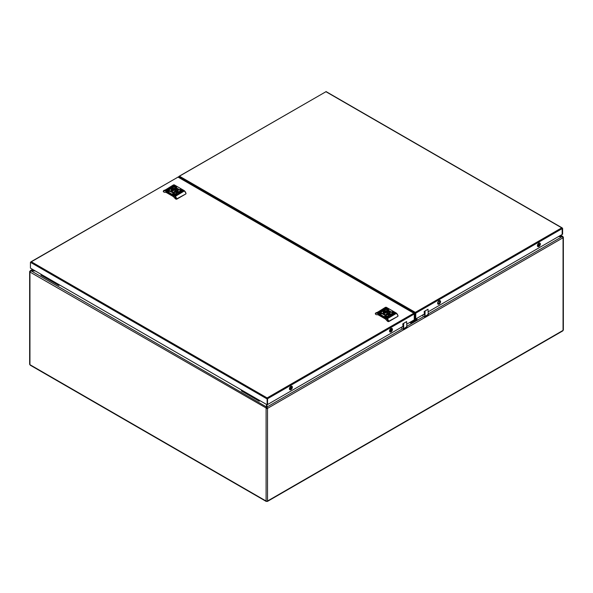 <?xml version="1.0" encoding="UTF-8"?>
<svg xmlns="http://www.w3.org/2000/svg" width="593" height="593" viewBox="0 0 593 593"><rect width="100%" height="100%" fill="white"/><g stroke="black" fill="none" stroke-linecap="round" stroke-linejoin="round"><path stroke-width="0.89" d="M241.796 390.164L241.41 390.898L259.23 401.187L260.06 400.705M241.41 390.379L259.23 400.668L259.23 401.187M259.608 400.453L259.23 400.668M34.854 270.69L30.843 270.69L29.946 271.209A1.008 0.586 -0 0 0 29.65 271.616A1.008 0.586 -0 0 0 29.946 272.031L30.843 270.905L35.232 270.905M562.653 237.044L563.053 237.741A1.008 0.586 -0 0 0 563.35 237.326A1.008 0.586 -0 0 0 563.053 236.918L562.157 236.399L558.791 236.399M266.613 404.493L266.094 408.369A1.008 0.586 -0 0 0 267.517 408.369L266.991 407.02L267.606 408.318L403.915 329.619M267.517 408.369L267.517 501.018L266.917 501.367L267.517 501.018A1.008 0.586 180 0 1 266.094 501.018L266.687 501.189M30.777 365.162L29.946 364.68A1.008 0.586 180 0 1 29.65 364.272L29.65 271.616M30.347 271.335L30.843 270.69L266.613 407.02L266.361 408.11L267.25 408.11M266.361 408.11L30.035 272.083M563.35 237.326L563.35 329.982A1.008 0.586 180 0 1 563.053 330.39L562.223 330.872M30.843 271.097L30.391 271.364L30.843 271.097M562.609 237.074L562.157 236.807L562.609 237.074M558.413 236.614L562.157 236.614L428.027 314.053M403.677 328.114L266.991 407.02L266.991 404.715M29.946 272.031L29.946 364.68L266.687 501.367M41.34 274.433L40.961 275.167L58.781 285.455L59.604 284.981M40.961 274.655L58.781 284.944L58.781 285.455M59.159 284.722L58.781 284.944M409.733 322.451L411.068 323.222L417.005 319.797L417.005 318.938L411.068 322.37L410.853 321.806M411.068 323.222L411.068 322.37M416.797 318.374L417.005 318.938M390.965 331.576A1.683 0.971 -60 0 1 390.127 331.657M403.084 326.291L267.576 404.53L267.576 398.704L267.124 397.925L413.825 313.23L414.722 313.749L413.825 313.23L414.27 314.008L414.722 313.749L414.722 319.575L414.27 319.827L414.277 314.008L413.825 313.741M178.041 177.099L31.34 261.795L267.124 397.925L267.124 404.789L30.443 268.14L30.443 262.314L31.021 261.765L178.041 177.099L413.825 313.23M267.124 404.789L267.569 404.53L267.569 398.704L267.124 398.963L30.443 262.314M267.124 398.444L267.569 398.704L267.124 398.444M267.576 398.704L414.27 314.008L414.27 319.835L406.642 324.238M290.437 389.097A1.683 0.971 120 0 0 291.556 386.629M292.067 387.422A1.683 0.971 -60 0 1 290.881 389.356M390.52 331.317A1.683 0.971 120 0 0 391.639 328.848M391.929 311.985L394.753 313.274L392.225 311.644L394.753 313.104M385.102 308.901L394.011 313.704L385.398 308.56L394.011 313.534M384.657 316.188L387.474 317.477L384.953 315.847L387.474 317.299M379.312 312.244L388.215 317.047L379.609 311.903L388.215 316.877M378.564 312.674L381.388 313.956L378.86 312.333L381.388 313.786M385.843 308.471L388.667 309.761L386.139 308.13L388.667 309.59M383.078 312.971A3.588 2.075 180 0 1 384.123 311.681A3.588 2.075 180 0 1 387.896 311.199A3.588 2.075 180 0 1 390.238 312.971M383.3 313.534A3.38 1.949 180 0 1 383.278 313.319A3.38 1.949 180 0 1 384.271 311.933A3.38 1.949 180 0 1 387.955 311.51A3.38 1.949 180 0 1 390.038 313.319A3.38 1.949 180 0 1 390.016 313.534M384.123 311.34A3.588 2.075 0 0 0 383.071 312.8A3.588 2.075 0 0 0 385.287 314.72A3.588 2.075 0 0 0 389.201 314.268A3.588 2.075 0 0 0 390.246 312.8A3.588 2.075 0 0 0 388.03 310.888A3.588 2.075 0 0 0 384.123 311.34M390.083 314.505L390.439 315.091L391.454 314.586L390.691 314.149L389.905 314.698L390.439 315.157M391.395 314.624L390.691 314.216L390.083 314.572M389.905 314.698L390.439 315.091M383.234 311.095L382.878 310.517L381.862 311.014L382.626 311.458L383.234 311.095M383.412 310.969L382.878 310.517L381.922 311.051M380.951 312.333L380.35 311.888L381.462 311.34L380.587 311.822L381.232 312.192L382.255 311.481L380.951 312.333M380.35 311.977L381.462 311.34M381.336 311.962L382.166 311.436M381.21 311.814L382.122 311.407L381.21 311.814M381.21 311.881L382.04 311.362M381.432 311.77L381.951 311.473L381.432 311.77M381.321 311.777L381.966 311.481M381.959 311.362L381.24 311.77M383.426 310.109L384.116 309.716L383.997 310.176L384.894 310.146L383.916 310.71L383.152 310.272L383.782 310.317M385.546 309.783L384.449 309.954L385.213 309.146L384.775 309.783L385.546 309.783M384.449 309.954L385.213 309.146M384.872 309.383L384.775 309.857L385.472 309.731M392.366 313.274L392.966 313.719L391.854 314.268L392.729 313.786L392.084 313.415L391.061 314.12L392.203 313.274L392.966 313.786M391.061 314.12L391.891 313.734M392.106 313.786L391.195 314.201L392.106 313.786M391.195 314.201L391.795 314.082M391.788 313.853L391.365 314.134L391.884 313.905M391.35 314.216L392.077 313.838L391.35 314.216M389.534 315.283L389.201 315.891L389.327 315.432L388.422 315.454L389.401 314.89L390.164 315.335L389.534 315.283M388.022 316.358L388.541 315.817L387.488 316.047L388.867 315.654L388.022 316.358M388.059 316.336L388.541 315.817M387.488 316.113L388.867 315.654L388.556 316.277M388.141 321.339A3.528 2.038 -120 0 0 386.858 319.041A1.683 0.971 -120 0 0 386.369 318.634L377.148 313.312A1.683 0.971 -120 0 0 376.659 313.156A3.528 2.038 -120 0 0 375.376 313.964L375.376 313.556A3.951 2.276 60 0 1 376.014 312.778A3.951 2.276 60 0 1 376.837 312.6A2.098 1.216 60 0 1 377.452 312.8L386.666 318.122A2.098 1.216 60 0 1 387.273 318.626A3.951 2.276 60 0 1 388.741 321.273L397.94 316.299L397.94 315.676A3.528 2.038 60 0 0 396.658 313.378L396.168 312.978M388.741 321.614L397.94 316.299M388.141 321.614L387.399 321.184A17.012 9.822 -120 0 0 376.118 314.668L375.332 313.927M378.275 314.89L385.242 318.908M382.567 310.739L382.989 311.132L382.567 310.739M383.085 310.754L382.819 311.303L382.255 310.91M383.412 311.043L382.878 310.584M381.232 312.192L380.587 311.822M381.232 312.259L381.633 312.029M381.432 311.844L381.951 311.54M383.782 310.391L383.908 309.835M384.768 310.221L383.997 310.176M384.449 310.02L384.761 309.398M384.872 309.45L384.775 309.857L384.872 309.45M392.003 314.275L392.729 313.786M391.684 313.645L392.366 313.341M391.061 314.69L390.231 314.92L390.498 314.364L391.061 314.69L390.231 314.853L390.327 314.468M389.223 315.876L389.327 315.432M388.756 315.335L389.445 315.239M389.401 314.965L390.105 315.372M388.445 316.291L388.541 315.891L388.445 316.291M388.867 315.721L388.556 316.343M387.029 313.719L386.132 313.934L387.029 313.719M383.412 313.69A3.276 1.89 180 0 1 388.393 312.333L387.577 312.8A2.164 1.245 0 0 0 384.494 313.934A2.164 1.245 0 0 0 384.701 314.468L384.62 314.512M388.393 314.616L388.393 312.333M388.511 314.579A2.164 1.245 0 0 0 388.823 313.934A2.164 1.245 0 0 0 388.615 313.4L389.438 312.934A3.276 1.89 180 0 1 389.905 313.69M387.577 314.809L387.577 312.8M388.615 314.468L388.615 313.4M389.964 331.984A2.038 1.179 -60 0 1 389.942 331.969A2.038 1.179 -60 0 1 389.519 331.035A2.038 1.179 -60 0 1 390.409 328.982A2.038 1.179 -60 0 1 391.98 328.433A2.038 1.179 -60 0 1 392.003 328.448L392.025 328.455A2.038 1.179 -60 0 1 392.44 329.256M292.364 387.214A1.994 1.149 -60 0 1 290.955 389.66A1.994 1.149 -60 0 1 289.547 388.845A1.994 1.149 -60 0 1 290.955 386.399A1.994 1.149 -60 0 1 292.364 387.214A2.038 1.179 -60 0 1 291.452 389.245A2.038 1.179 -60 0 1 289.903 389.779L289.858 389.749A2.038 1.179 -60 0 1 289.858 389.749A2.038 1.179 -60 0 1 289.436 388.823A2.038 1.179 -60 0 1 290.325 386.769A2.038 1.179 -60 0 1 291.904 386.213A2.038 1.179 -60 0 1 291.919 386.228L291.941 386.243A2.038 1.179 -60 0 1 291.941 386.243A2.038 1.179 -60 0 1 292.356 387.044M179.909 189.582L182.733 190.864L180.205 189.234L182.733 190.694M173.082 186.491L181.992 191.294L173.378 186.15L181.992 191.124M172.637 193.778L175.454 195.067L172.934 193.437L175.454 194.897M167.293 189.834L176.195 194.637L167.589 189.493L176.195 194.467M166.544 190.264L169.368 191.554L166.848 189.923L169.368 191.383M173.823 186.069L176.647 187.351L174.12 185.72L176.647 187.18M171.058 190.568A3.588 2.075 180 0 1 172.103 189.271A3.588 2.075 180 0 1 175.876 188.789A3.588 2.075 180 0 1 178.219 190.568M171.281 191.124A3.38 1.949 180 0 1 171.258 190.909A3.38 1.949 180 0 1 172.252 189.53A3.38 1.949 180 0 1 175.936 189.108A3.38 1.949 180 0 1 178.019 190.909A3.38 1.949 180 0 1 177.996 191.124M172.103 188.93A3.588 2.075 0 0 0 171.051 190.397A3.588 2.075 0 0 0 173.267 192.31A3.588 2.075 0 0 0 177.181 191.858A3.588 2.075 0 0 0 178.234 190.397A3.588 2.075 0 0 0 176.017 188.478A3.588 2.075 0 0 0 172.103 188.93M178.063 192.095L178.419 192.681L179.434 192.184L178.671 191.739L177.885 192.295L178.419 192.747M179.375 192.214L178.671 191.806L178.063 192.169M177.885 192.295L178.419 192.681M171.214 188.693L170.866 188.107L169.843 188.611L170.606 189.048L171.214 188.693M171.392 188.567L170.866 188.107L169.902 188.641M168.938 189.923L168.33 189.478L169.442 188.93L168.568 189.412L169.213 189.782L170.235 189.078L168.938 189.923M168.33 189.575L169.442 188.93M169.324 189.552L170.147 189.026M169.19 189.404L170.102 188.997L169.19 189.404M169.19 189.478L170.021 188.952M169.413 189.367L169.932 189.063L169.413 189.367M169.302 189.375L169.954 189.071M169.954 189.004L169.22 189.36M171.407 187.707L172.096 187.306L171.977 187.766L172.874 187.744L171.903 188.3L171.132 187.862L171.762 187.914M173.527 187.373L172.43 187.544L173.193 186.736L172.756 187.381L173.527 187.373M172.43 187.544L173.193 186.736M172.852 186.973L172.756 187.447L173.452 187.321M180.346 190.864L180.947 191.309L179.835 191.858L180.709 191.376L180.064 191.005L179.042 191.717L180.183 190.864L180.947 191.376M179.042 191.717L179.872 191.324M180.087 191.383L179.175 191.791L180.087 191.383M179.175 191.791L180.005 191.406M179.768 191.45L179.345 191.724L179.864 191.495M179.331 191.791L180.057 191.428L179.331 191.806M177.515 192.873L177.181 193.481L177.307 193.021L176.41 193.044L177.381 192.488L178.145 192.925L177.515 192.873M176.002 193.948L176.521 193.414L175.469 193.637L176.847 193.244L176.002 193.948M176.039 193.926L176.521 193.414M175.469 193.703L176.847 193.244L176.536 193.867M176.121 198.929A3.528 2.038 -120 0 0 174.839 196.631A1.683 0.971 -120 0 0 174.349 196.224L165.136 190.909A1.683 0.971 -120 0 0 164.639 190.746A3.528 2.038 -120 0 0 163.357 191.554L163.357 191.146A3.951 2.276 60 0 1 163.994 190.375A3.951 2.276 60 0 1 164.817 190.19A2.098 1.216 60 0 1 165.432 190.39L174.646 195.712A2.098 1.216 60 0 1 175.254 196.216A3.951 2.276 60 0 1 176.721 198.863L185.928 193.889L185.928 193.274A3.528 2.038 60 0 0 184.638 190.976L184.149 190.568M176.721 199.204L185.928 193.889M176.121 199.204L175.38 198.781A17.012 9.822 -120 0 0 164.098 192.265L163.312 191.517M166.262 192.48L173.223 196.498M170.547 188.329L170.969 188.73L170.547 188.329M171.066 188.344L170.799 188.9L170.235 188.5M171.392 188.633L170.866 188.174M169.213 189.782L168.568 189.412M169.213 189.856L169.613 189.619M169.413 189.434L169.932 189.13M171.762 187.981L171.888 187.425M172.748 187.811L171.977 187.766M172.43 187.61L172.741 186.988M172.852 187.047L172.756 187.447L172.852 187.047M179.983 191.865L180.709 191.376M179.664 191.235L180.346 190.939M179.042 192.288L178.211 192.517L178.478 191.962L179.042 192.288L178.211 192.443L178.308 192.058M177.203 193.474L177.307 193.021M176.736 192.925L177.426 192.829M177.381 192.555L178.085 192.962M176.432 193.881L176.521 193.481L176.432 193.881M176.847 193.311L176.536 193.933M175.009 191.309L174.112 191.524L175.009 191.309M171.392 191.28A3.276 1.89 180 0 1 176.38 189.923L175.558 190.397A2.164 1.245 0 0 0 172.474 191.524A2.164 1.245 0 0 0 172.682 192.058L172.6 192.102M176.38 192.206L176.38 189.923M176.492 192.169A2.164 1.245 0 0 0 176.803 191.524A2.164 1.245 0 0 0 176.595 190.998L177.418 190.523A3.276 1.89 180 0 1 177.885 191.28M175.558 192.399L175.558 190.397M176.595 192.058L176.595 190.998M439.91 300.977A1.683 0.971 120 0 0 439.072 301.059M438.234 303.69A1.683 0.971 120 0 0 438.627 303.542A1.683 0.971 120 0 0 439.747 301.074M538.414 245.932A1.683 0.971 120 0 0 539.445 244.642M178.634 177.233L179.531 176.24L415.315 312.37L561.719 227.845L562.616 228.364L562.171 228.616L562.164 234.443L562.616 234.191L562.616 228.364L561.719 227.845L562.164 228.624L415.76 313.148L415.315 312.37L415.76 313.148L415.315 312.37L415.315 313.408L415.76 313.148L415.76 318.975L424.462 313.949M414.722 318.886L415.76 318.975L415.76 313.148M178.634 176.758L415.315 313.408L415.315 319.234M179.212 176.21L325.935 91.715L179.093 176.388M562.164 228.616L561.719 228.357M428.027 311.896L562.164 234.45L562.164 228.624M538.859 243.449A1.683 0.971 120 0 0 537.762 244.924A1.683 0.971 120 0 0 538.014 246.273M438.049 304.194L438.094 304.216A2.038 1.179 -60 0 1 438.086 304.216A2.038 1.179 -60 0 1 437.664 303.282A2.038 1.179 -60 0 1 438.553 301.229A2.038 1.179 -60 0 1 440.132 300.681L440.569 301.637A1.994 1.149 -60 0 1 439.146 304.098A1.994 1.149 -60 0 1 437.738 303.282A1.994 1.149 -60 0 1 439.146 300.844A1.994 1.149 -60 0 1 440.555 301.659A2.038 1.179 -60 0 1 439.643 303.69A2.038 1.179 -60 0 1 438.094 304.216A2.038 1.179 -60 0 1 438.049 304.194A2.038 1.179 -60 0 1 437.627 303.26A2.038 1.179 -60 0 1 438.516 301.207A2.038 1.179 -60 0 1 440.088 300.658A2.038 1.179 -60 0 1 440.11 300.673L440.132 300.681A2.038 1.179 -60 0 1 440.547 301.481M440.517 301.592A2.038 1.179 -60 0 1 438.472 304.291M437.997 303.164A1.52 0.882 -60 0 1 437.997 303.053A1.52 0.882 -60 0 1 438.805 301.377A1.52 0.882 -60 0 1 440.013 301.288A1.52 0.882 -60 0 1 440.147 301.807M440.139 301.941A1.52 0.882 -60 0 1 438.553 303.816M537.858 246.599A2.038 1.179 -60 0 1 537.836 246.584A2.038 1.179 -60 0 1 537.414 245.65A2.038 1.179 -60 0 1 538.303 243.597A2.038 1.179 -60 0 1 539.875 243.048A2.038 1.179 -60 0 1 539.897 243.063L539.919 243.071A2.038 1.179 -60 0 1 540.334 243.871M539.8 243.679A1.52 0.882 -60 0 1 539.934 244.197M422.891 314.861L422.891 315.891M423.869 316.454L425.351 317.314L428.324 315.595L428.027 309.249L424.195 311.495M425.351 317.314L425.351 316.284L428.324 314.564M425.351 316.284L428.027 314.394M425.055 316.113L425.055 310.969L428.027 309.249M424.195 311.844L424.462 314.913L423.78 314.52L424.462 314.12M401.505 327.203L401.505 328.233M402.484 328.796L403.974 329.656L406.939 327.944L406.642 321.599L402.81 323.845M403.974 329.656L403.974 328.626L406.939 326.913M403.974 328.626L406.642 326.743M403.677 328.455L403.677 323.311L406.642 321.599M402.81 324.186L403.084 327.254L402.395 326.862L403.084 326.469M30.843 270.69L32.852 269.533M560.474 235.428L562.157 236.399M266.094 501.018L266.094 408.369M267.532 501.011L563.039 330.405M563.053 330.39L563.053 237.741M562.965 237.793L428.324 315.528M425.292 317.277L406.939 327.87M425.055 315.765L406.642 326.395M410.808 311.273L411.216 311.043M410.326 310.524L409.926 310.762M184.623 180.22L184.215 180.45M185.105 180.969L185.513 180.732M377.148 313.312L386.651 307.485A2.098 1.216 -120 0 0 386.043 307.285A3.951 2.276 -120 0 0 385.22 307.463L386.391 307.359M386.369 318.634L395.872 312.808L386.955 307.656M386.858 319.041L396.48 313.312A2.098 1.216 -120 0 0 395.872 312.808L386.184 307.248L376.837 312.6L376.659 313.156M397.94 315.958A3.951 2.276 -120 0 0 396.48 313.312L398.066 315.78M392.447 329.434A1.994 1.149 -60 0 1 391.039 331.872A1.994 1.149 -60 0 1 389.631 331.057A1.994 1.149 -60 0 1 391.039 328.618A1.994 1.149 -60 0 1 392.447 329.434A2.038 1.179 -60 0 1 391.536 331.465A2.038 1.179 -60 0 1 389.986 331.991A2.038 1.179 -60 0 1 389.979 331.991A2.038 1.179 -60 0 1 389.557 331.057A2.038 1.179 -60 0 1 390.446 329.004A2.038 1.179 -60 0 1 392.025 328.455L392.462 329.411C392.084 331.272 391.254 332.132 389.979 331.991L389.942 331.969M391.084 329.76A0.675 0.385 -60 0 1 390.135 330.271A0.675 0.385 -60 0 1 390.943 329.411M289.473 388.838A2.038 1.179 -60 0 1 290.37 386.784A2.038 1.179 -60 0 1 291.941 386.236L292.379 387.192C292.001 389.052 291.17 389.912 289.895 389.771A2.038 1.179 -60 0 1 289.895 389.771A2.038 1.179 -60 0 1 289.473 388.838M290.192 388.363L291.03 387.54A0.675 0.385 -60 0 1 290.051 388.052M291 387.57L290.17 388.052L291 387.57M165.136 190.909L174.638 185.075A2.098 1.216 -120 0 0 174.023 184.875A3.951 2.276 -120 0 0 173.2 185.06L174.372 184.949M174.349 196.224L183.852 190.397L174.935 185.246M174.839 196.631L184.46 190.902A2.098 1.216 -120 0 0 183.852 190.397L174.172 184.838L164.817 190.19L164.639 190.746M185.928 193.548A3.951 2.276 -120 0 0 184.46 190.902L186.046 193.37M325.935 91.715L561.719 227.845M540.342 244.049A1.994 1.149 -60 0 1 538.933 246.488A1.994 1.149 -60 0 1 537.525 245.672A1.994 1.149 -60 0 1 538.933 243.234A1.994 1.149 -60 0 1 540.342 244.049A2.038 1.179 -60 0 1 539.43 246.08A2.038 1.179 -60 0 1 537.873 246.606L537.873 246.606A2.038 1.179 -60 0 1 537.451 245.672A2.038 1.179 -60 0 1 538.34 243.619A2.038 1.179 -60 0 1 539.919 243.071L540.356 244.027C539.978 245.887 539.148 246.747 537.873 246.606L537.836 246.584M538.147 244.887L538.978 244.405A0.675 0.385 -60 0 1 538.162 245.198L537.836 245.005M32.556 269.363L30.295 270.667M562.705 236.377L560.77 235.258M266.235 501.448L30.221 365.184M562.779 330.894L267.376 501.448M409.311 310.406L409.719 310.169M184.008 179.864L183.6 180.102M414.366 313.326L178.137 176.944M267.124 398.118L267.347 398.57M375.265 313.675L385.22 307.463M386.132 313.934L386.132 314.853M387.185 313.934L387.185 314.853M389.957 331.509L390.446 331.591M163.245 191.265L173.2 185.06M174.112 191.524L174.112 192.443M175.165 191.524L175.165 192.443M415.315 312.555L415.537 313.015M562.26 227.942L326.024 91.552M439.695 300.903L440.013 301.288M440.569 301.637C440.191 303.497 439.361 304.357 438.086 304.216"/></g></svg>
